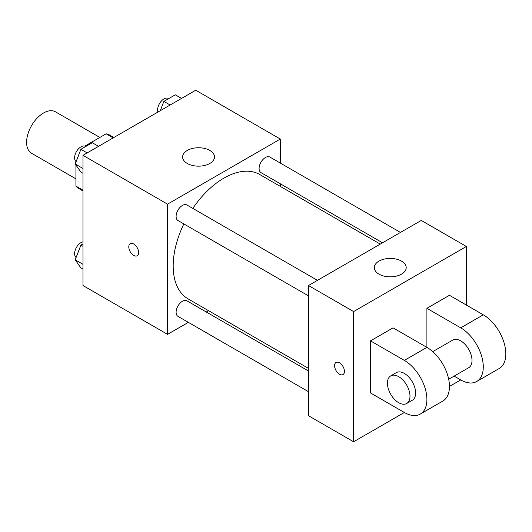 <?xml version="1.0" encoding="UTF-8"?>
<svg xmlns="http://www.w3.org/2000/svg" width="532" height="532" viewBox="0 0 532 532"><rect width="100%" height="100%" fill="white"/><g stroke="black" fill="none" stroke-linecap="round" stroke-linejoin="round"><path stroke-width="0.8" d="M99.85 137.449L55.474 111.826A23.92 13.812 120 0 0 37.041 118.237A23.92 13.812 120 0 0 26.6 142.303A23.92 13.812 120 0 0 31.554 153.256L75.93 178.878M84.821 146.127L106.121 133.825A30.876 17.822 120 0 1 109.692 135.101L113.855 137.502M82.979 190.19L75.93 186.12A30.876 17.822 120 0 0 78.822 188.574L82.979 190.975M75.93 186.12L75.93 165.033M75.93 162.087L75.93 161.522M113.17 137.894L106.121 133.825M188.355 322.345L167.553 334.355L82.979 285.531L82.979 155.324L195.743 90.227L280.311 139.052L280.311 163.078M208.551 310.688L206.283 311.998M183.853 223.912A71.76 41.429 120 0 0 173.186 266A71.76 41.429 120 0 0 188.049 298.851L308.5 368.39M380.26 244.102L259.809 174.556A71.76 41.429 120 0 0 192.81 208.391M280.311 183.773L280.311 186.393M167.553 334.355L167.553 204.155L280.311 139.052M400.456 232.437L269.91 157.066A8.964 5.174 120 0 0 263.001 159.474A8.964 5.174 120 0 0 259.091 168.491A8.964 5.174 120 0 0 260.946 172.594L382.535 242.792M308.5 371.01L186.918 300.813A8.964 5.174 120 0 0 180.009 303.22A8.964 5.174 120 0 0 176.099 312.237A8.964 5.174 120 0 0 177.954 316.341L308.5 391.712M308.5 295.878L177.954 220.507A8.964 5.174 -60 0 1 177.954 210.16A8.964 5.174 -60 0 1 186.918 204.986L317.464 280.357M167.553 204.155L82.979 155.324M187.284 163.464A15.947 9.204 180 0 1 182.616 156.953A15.947 9.204 180 0 1 198.562 147.75A15.947 9.204 180 0 1 214.509 156.953A15.947 9.204 180 0 1 204.66 165.459A15.947 9.204 180 0 1 187.284 163.464M138.659 252.574A6.976 4.03 60 0 1 137.209 255.766A6.976 4.03 60 0 1 130.234 251.736A6.976 4.03 60 0 1 130.234 243.683A6.976 4.03 60 0 1 135.613 245.551A6.976 4.03 60 0 1 138.659 252.574M137.216 255.766A6.976 4.03 60 0 1 130.24 251.736A6.976 4.03 60 0 1 130.234 243.683M404.347 412.48L370.518 392.949L370.518 340.866L404.347 360.397A31.893 18.414 60 0 1 425.181 388.5A31.893 18.414 60 0 1 420.293 414.062A31.893 18.414 60 0 1 404.347 412.48L353.607 441.773L308.5 415.738L308.5 285.531L421.264 220.428L466.365 246.469L466.365 305.062M82.979 173.299L80.891 172.089L75.198 163.989L80.891 149.306L92.282 142.729L98.546 146.34M82.979 168.484L75.198 163.989M87.148 152.917L80.891 149.306M85.685 146.539L85.433 146.393A8.964 5.174 120 0 0 78.523 148.794A8.964 5.174 120 0 0 74.613 157.811A8.964 5.174 120 0 0 76.096 161.662M160.272 110.703L163.883 101.393L175.274 94.816L181.538 98.427M170.14 105.004L163.883 101.393M168.677 98.626L168.425 98.48A8.964 5.174 120 0 0 161.515 100.88A8.964 5.174 120 0 0 157.605 109.898A8.964 5.174 120 0 0 157.938 112.046M82.979 269.125L80.891 267.922L75.198 259.815L80.891 245.139L82.979 243.929M82.979 264.311L75.198 259.815M82.979 246.343L80.891 245.139M82.979 241.88A8.964 5.174 120 0 0 74.613 253.644A8.964 5.174 120 0 0 76.096 257.495M339.516 374.229A6.976 4.03 -120 0 0 343 374.575A6.976 4.03 60 0 1 339.509 374.229A6.976 4.03 60 0 1 334.954 368.084A6.976 4.03 60 0 1 336.025 362.492A6.976 4.03 -120 0 0 334.961 368.084A6.976 4.03 -120 0 0 339.516 374.229M336.025 362.492A6.976 4.03 60 0 1 343 366.521A6.976 4.03 60 0 1 343 374.575M353.607 441.773L353.607 311.572L308.5 285.531L421.264 220.428M308.5 415.738L308.5 285.531M401.527 261.119A15.947 9.204 180 0 1 406.202 267.629A15.947 9.204 180 0 1 390.255 276.833A15.947 9.204 180 0 1 374.309 267.629A15.947 9.204 180 0 1 384.151 259.124A15.947 9.204 180 0 1 401.527 261.119M353.607 311.572L466.365 246.469M370.518 340.866L393.075 327.845L426.903 347.376L426.903 308.314L449.454 295.293L483.282 314.824L460.732 327.845A31.893 18.414 60 0 1 481.566 355.955A31.893 18.414 60 0 1 476.679 381.511A31.893 18.414 60 0 1 460.732 379.928L449.454 386.438M420.293 414.062L442.85 401.042A31.893 18.414 -120 0 0 447.738 375.479A31.893 18.414 -120 0 0 426.903 347.376L404.347 360.397M432.735 351.632L452.759 340.074A15.947 9.204 60 0 1 465.041 344.35A15.947 9.204 60 0 1 472.004 360.397A15.947 9.204 60 0 1 468.705 367.698L448.682 379.256M460.732 327.845L426.903 308.314M460.732 379.928L454.122 376.117M390.734 375.885L396.373 372.626A15.947 9.204 60 0 1 408.662 376.902A15.947 9.204 60 0 1 415.625 392.949A15.947 9.204 60 0 1 412.32 400.25L406.681 403.502A15.947 9.204 60 0 1 390.734 394.298A15.947 9.204 60 0 1 390.734 375.885A15.947 9.204 60 0 1 403.023 380.154A15.947 9.204 60 0 1 409.986 396.207A15.947 9.204 60 0 1 406.681 403.502M483.282 314.824A31.893 18.414 60 0 1 504.117 342.934A31.893 18.414 60 0 1 499.229 368.49L476.679 381.511"/></g></svg>

